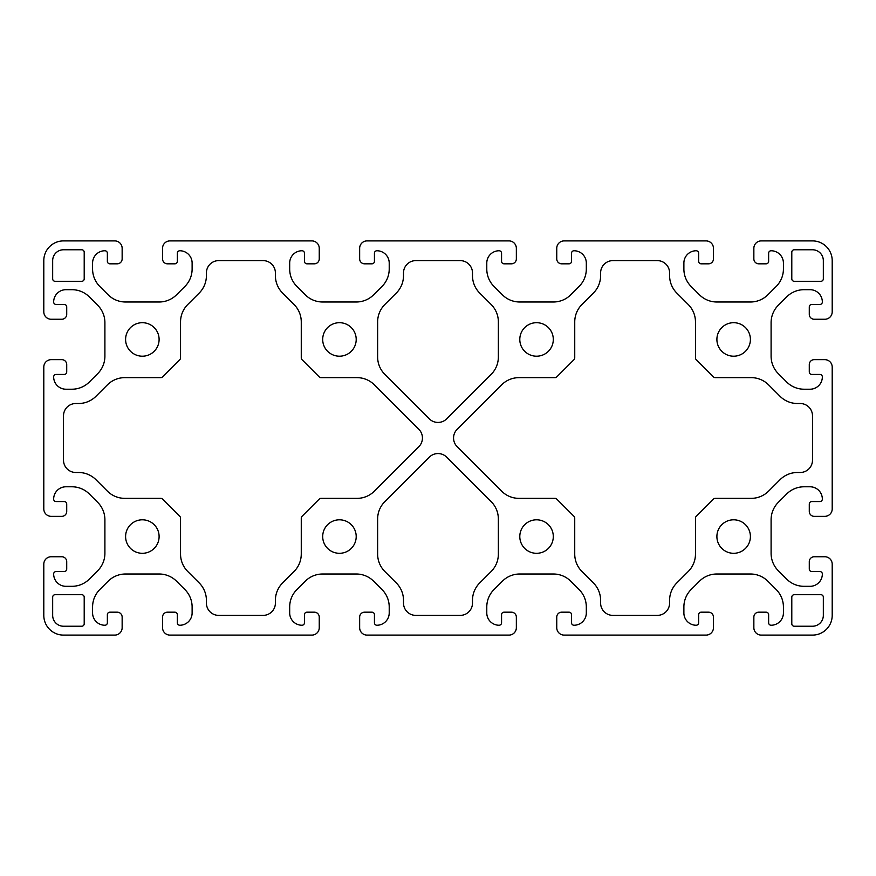 <?xml version="1.0" encoding="UTF-8"?>
<svg xmlns="http://www.w3.org/2000/svg" width="876" height="876" viewBox="0 0 876 876"><rect width="100%" height="100%" fill="white"/><g stroke="black" fill="none" stroke-linecap="round" stroke-linejoin="round"><path stroke-width="1.31" d="M695.456 518.11A2.464 2.464 0 0 1 696.179 516.369L713.469 499.079A2.464 2.464 0 0 1 715.21 498.367L751.181 498.356A24.637 24.637 0 0 0 768.602 491.14L780.034 479.709A24.637 24.637 0 0 1 797.456 472.493L800.171 472.493A12.319 12.319 0 0 0 812.49 460.174L812.49 415.826A12.319 12.319 0 0 0 800.171 403.507L797.456 403.507A24.637 24.637 0 0 1 780.034 396.291L768.602 384.86A24.637 24.637 0 0 0 751.181 377.633L715.21 377.644M715.21 377.633A2.464 2.464 0 0 1 713.469 376.921L696.179 359.631A2.464 2.464 0 0 1 695.467 357.89L695.467 321.919A24.637 24.637 0 0 0 688.24 304.498L676.809 293.066A24.637 24.637 0 0 1 669.592 275.644L669.592 272.929A12.319 12.319 0 0 0 657.274 260.61L612.926 260.61A12.319 12.319 0 0 0 600.607 272.929L600.607 275.644A24.637 24.637 0 0 1 593.391 293.066L581.96 304.498A24.637 24.637 0 0 0 574.744 321.919L574.744 357.89A2.464 2.464 0 0 1 574.021 359.631L556.731 376.921A2.464 2.464 0 0 1 554.99 377.644L519.019 377.644A24.637 24.637 0 0 0 501.598 384.86L457.162 429.295A12.319 12.319 0 0 0 457.162 446.705L501.598 491.14A24.637 24.637 0 0 0 519.019 498.367L554.99 498.367A2.464 2.464 0 0 1 556.731 499.079L574.021 516.369A2.464 2.464 0 0 1 574.744 518.11M301.267 554.081L301.267 518.11A2.464 2.464 0 0 1 301.979 516.369L319.269 499.079A2.464 2.464 0 0 1 321.01 498.367L356.981 498.356M356.981 498.367A24.637 24.637 0 0 0 374.402 491.14L418.837 446.705A12.319 12.319 0 0 0 418.837 429.295L374.402 384.86A24.637 24.637 0 0 0 356.981 377.644L321.01 377.644A2.464 2.464 0 0 1 319.269 376.921L301.979 359.631A2.464 2.464 0 0 1 301.256 357.89M301.267 357.89L301.267 321.919A24.637 24.637 0 0 0 294.04 304.498L282.609 293.066A24.637 24.637 0 0 1 275.392 275.644L275.392 272.929A12.319 12.319 0 0 0 263.074 260.61L218.726 260.61A12.319 12.319 0 0 0 206.407 272.929L206.407 275.644A24.637 24.637 0 0 1 199.191 293.066L187.76 304.498A24.637 24.637 0 0 0 180.544 321.919L180.544 357.89M180.533 357.89A2.464 2.464 0 0 1 179.821 359.631L162.531 376.921A2.464 2.464 0 0 1 160.79 377.644L124.819 377.633A24.637 24.637 0 0 0 107.398 384.86L95.966 396.291A24.637 24.637 0 0 1 78.544 403.507L75.829 403.507A12.319 12.319 0 0 0 63.51 415.826L63.51 460.174A12.319 12.319 0 0 0 75.829 472.493L78.544 472.493A24.637 24.637 0 0 1 95.966 479.709L107.398 491.14A24.637 24.637 0 0 0 124.819 498.356L160.79 498.367A2.464 2.464 0 0 1 162.531 499.079L179.821 516.369A2.464 2.464 0 0 1 180.544 518.11L180.544 554.081A24.637 24.637 0 0 0 187.76 571.502L199.191 582.934A24.637 24.637 0 0 1 206.407 600.356L206.407 603.071A12.319 12.319 0 0 0 218.726 615.39L263.074 615.39A12.319 12.319 0 0 0 275.392 603.071L275.392 600.356A24.637 24.637 0 0 1 282.609 582.934L294.04 571.502A24.637 24.637 0 0 0 301.256 554.081M377.644 321.919L377.633 356.981A24.637 24.637 0 0 0 384.86 374.402L429.295 418.837A12.319 12.319 0 0 0 446.705 418.837L491.14 374.402A24.637 24.637 0 0 0 498.356 356.981L498.367 321.919A24.637 24.637 0 0 0 491.14 304.498L479.709 293.066A24.637 24.637 0 0 1 472.493 275.644L472.493 272.929A12.319 12.319 0 0 0 460.174 260.61L415.826 260.61A12.319 12.319 0 0 0 403.507 272.929L403.507 275.644A24.637 24.637 0 0 1 396.291 293.066L384.86 304.498A24.637 24.637 0 0 0 377.633 321.919M472.493 603.071L472.493 600.356A24.637 24.637 0 0 1 479.709 582.934L491.14 571.502A24.637 24.637 0 0 0 498.367 554.081L498.356 519.019A24.637 24.637 0 0 0 491.14 501.598L446.705 457.162A12.319 12.319 0 0 0 429.295 457.162L384.86 501.598A24.637 24.637 0 0 0 377.633 519.019L377.633 554.081A24.637 24.637 0 0 0 384.86 571.502L396.291 582.934A24.637 24.637 0 0 1 403.507 600.356L403.507 603.071A12.319 12.319 0 0 0 415.826 615.39L460.174 615.39A12.319 12.319 0 0 0 472.493 603.071M84.206 278.842L84.206 252.233A2.464 2.464 0 0 0 81.742 249.769L63.51 249.769A10.841 10.841 0 0 0 52.669 260.61L52.669 278.842A2.464 2.464 0 0 0 55.133 281.305L81.742 281.305A2.464 2.464 0 0 0 84.206 278.842M52.669 597.158L52.669 615.39A10.841 10.841 0 0 0 63.51 626.231L81.742 626.231A2.464 2.464 0 0 0 84.206 623.767L84.206 597.158A2.464 2.464 0 0 0 81.742 594.695L55.133 594.695A2.464 2.464 0 0 0 52.669 597.158M794.258 249.769A2.464 2.464 0 0 0 791.794 252.233L791.794 278.842A2.464 2.464 0 0 0 794.258 281.305L820.867 281.305A2.464 2.464 0 0 0 823.33 278.842L823.33 260.61A10.841 10.841 0 0 0 812.49 249.769L794.258 249.769M812.49 626.231A10.841 10.841 0 0 0 823.33 615.39L823.33 597.158A2.464 2.464 0 0 0 820.867 594.695L794.258 594.695A2.464 2.464 0 0 0 791.794 597.158L791.794 623.767A2.464 2.464 0 0 0 794.258 626.231L812.49 626.231M809.282 569.072L809.282 561.68A4.928 4.928 0 0 1 814.209 556.753L824.809 556.753A7.391 7.391 0 0 1 832.2 564.144L832.2 615.39A19.71 19.71 0 0 1 812.49 635.1L761.244 635.1A7.391 7.391 0 0 1 753.853 627.709L753.853 617.109A4.928 4.928 0 0 1 758.78 612.182L766.172 612.182M766.172 612.193A2.464 2.464 0 0 1 768.635 614.656L768.635 622.781A2.464 2.464 0 0 0 771.099 625.245A12.319 12.319 0 0 0 783.418 612.926L783.418 606.98A24.637 24.637 0 0 0 776.202 589.559L767.858 581.215A24.637 24.637 0 0 0 750.436 573.999L716.864 573.999A24.637 24.637 0 0 0 699.442 581.215L691.098 589.559A24.637 24.637 0 0 0 683.882 606.98L683.882 612.926A12.319 12.319 0 0 0 696.201 625.245A2.464 2.464 0 0 0 698.665 622.781L698.665 614.656A2.464 2.464 0 0 1 701.128 612.193M701.128 612.182L708.52 612.182A4.928 4.928 0 0 1 713.447 617.109L713.447 627.709A7.391 7.391 0 0 1 706.056 635.1L564.144 635.1A7.391 7.391 0 0 1 556.753 627.709L556.753 617.109A4.928 4.928 0 0 1 561.68 612.182L569.072 612.182M569.072 612.193A2.464 2.464 0 0 1 571.535 614.656L571.535 622.781A2.464 2.464 0 0 0 573.999 625.245A12.319 12.319 0 0 0 586.318 612.926L586.318 606.98A24.637 24.637 0 0 0 579.102 589.559L570.758 581.215A24.637 24.637 0 0 0 553.336 573.999L519.764 573.999A24.637 24.637 0 0 0 502.342 581.215L493.998 589.559A24.637 24.637 0 0 0 486.782 606.98L486.782 612.926A12.319 12.319 0 0 0 499.101 625.245A2.464 2.464 0 0 0 501.565 622.781L501.565 614.656A2.464 2.464 0 0 1 504.029 612.193M504.029 612.182L511.42 612.182A4.928 4.928 0 0 1 516.347 617.109L516.347 627.709A7.391 7.391 0 0 1 508.956 635.1L367.044 635.1A7.391 7.391 0 0 1 359.653 627.709L359.653 617.109A4.928 4.928 0 0 1 364.58 612.182L371.971 612.182M371.971 612.193A2.464 2.464 0 0 1 374.435 614.656L374.435 622.781A2.464 2.464 0 0 0 376.899 625.245A12.319 12.319 0 0 0 389.218 612.926L389.218 606.98A24.637 24.637 0 0 0 382.002 589.559L373.658 581.215A24.637 24.637 0 0 0 356.236 573.999L322.664 573.999A24.637 24.637 0 0 0 305.242 581.215L296.898 589.559A24.637 24.637 0 0 0 289.682 606.98L289.682 612.926A12.319 12.319 0 0 0 302.001 625.245A2.464 2.464 0 0 0 304.465 622.781L304.465 614.656A2.464 2.464 0 0 1 306.928 612.193M306.928 612.182L314.32 612.182A4.928 4.928 0 0 1 319.247 617.109L319.247 627.709A7.391 7.391 0 0 1 311.856 635.1L169.944 635.1A7.391 7.391 0 0 1 162.553 627.709L162.553 617.109A4.928 4.928 0 0 1 167.48 612.182L174.871 612.182M174.871 612.193A2.464 2.464 0 0 1 177.335 614.656L177.335 622.781A2.464 2.464 0 0 0 179.799 625.245A12.319 12.319 0 0 0 192.118 612.926L192.118 606.98A24.637 24.637 0 0 0 184.902 589.559L176.558 581.215A24.637 24.637 0 0 0 159.136 573.999L125.564 573.999A24.637 24.637 0 0 0 108.142 581.215L99.798 589.559A24.637 24.637 0 0 0 92.582 606.98L92.582 612.926A12.319 12.319 0 0 0 104.901 625.245A2.464 2.464 0 0 0 107.365 622.781L107.365 614.656A2.464 2.464 0 0 1 109.828 612.193M109.828 612.182L117.22 612.182A4.928 4.928 0 0 1 122.147 617.109L122.147 627.709A7.391 7.391 0 0 1 114.756 635.1L63.51 635.1A19.71 19.71 0 0 1 43.8 615.39L43.8 564.144A7.391 7.391 0 0 1 51.191 556.753L61.791 556.753A4.928 4.928 0 0 1 66.718 561.68L66.718 569.072A2.464 2.464 0 0 1 64.244 571.535L56.119 571.535A2.464 2.464 0 0 0 53.655 573.999A12.319 12.319 0 0 0 65.974 586.318L71.92 586.318A24.637 24.637 0 0 0 89.341 579.102L97.685 570.758A24.637 24.637 0 0 0 104.901 553.336L104.901 519.764A24.637 24.637 0 0 0 97.685 502.342L89.341 493.998A24.637 24.637 0 0 0 71.92 486.782L65.974 486.782A12.319 12.319 0 0 0 53.655 499.101A2.464 2.464 0 0 0 56.119 501.565L64.244 501.565A2.464 2.464 0 0 1 66.718 504.029L66.718 511.42A4.928 4.928 0 0 1 61.791 516.347L51.191 516.347A7.391 7.391 0 0 1 43.8 508.956L43.8 367.044A7.391 7.391 0 0 1 51.191 359.653L61.791 359.653A4.928 4.928 0 0 1 66.718 364.58L66.718 371.971A2.464 2.464 0 0 1 64.244 374.435L56.119 374.435A2.464 2.464 0 0 0 53.655 376.899A12.319 12.319 0 0 0 65.974 389.218L71.92 389.218A24.637 24.637 0 0 0 89.341 382.002L97.685 373.658A24.637 24.637 0 0 0 104.901 356.236L104.901 322.664A24.637 24.637 0 0 0 97.685 305.242L89.341 296.898A24.637 24.637 0 0 0 71.92 289.682L65.974 289.682A12.319 12.319 0 0 0 53.655 302.001A2.464 2.464 0 0 0 56.119 304.465L64.244 304.465A2.464 2.464 0 0 1 66.718 306.928L66.718 314.32A4.928 4.928 0 0 1 61.791 319.247L51.191 319.247A7.391 7.391 0 0 1 43.8 311.856L43.8 260.61A19.71 19.71 0 0 1 63.51 240.9L114.756 240.9A7.391 7.391 0 0 1 122.147 248.291L122.147 258.891A4.928 4.928 0 0 1 117.22 263.818L109.828 263.818M125.597 339.45A16.753 16.753 0 0 0 150.727 353.959A16.753 16.753 0 0 0 150.727 324.941A16.753 16.753 0 0 0 125.597 339.45M322.696 339.45A16.753 16.753 0 0 0 347.827 353.959A16.753 16.753 0 0 0 347.827 324.941A16.753 16.753 0 0 0 322.696 339.45M519.796 339.45A16.753 16.753 0 0 0 544.927 353.959A16.753 16.753 0 0 0 544.927 324.941A16.753 16.753 0 0 0 519.796 339.45M716.897 339.45A16.753 16.753 0 0 0 742.027 353.959A16.753 16.753 0 0 0 742.027 324.941A16.753 16.753 0 0 0 716.897 339.45M716.897 536.55A16.753 16.753 0 0 0 742.027 551.059A16.753 16.753 0 0 0 742.027 522.041A16.753 16.753 0 0 0 716.897 536.55M519.796 536.55A16.753 16.753 0 0 0 544.927 551.059A16.753 16.753 0 0 0 544.927 522.041A16.753 16.753 0 0 0 519.796 536.55M322.696 536.55A16.753 16.753 0 0 0 347.827 551.059A16.753 16.753 0 0 0 347.827 522.041A16.753 16.753 0 0 0 322.696 536.55M125.597 536.55A16.753 16.753 0 0 0 150.727 551.059A16.753 16.753 0 0 0 150.727 522.041A16.753 16.753 0 0 0 125.597 536.55M574.733 518.11L574.733 554.081A24.637 24.637 0 0 0 581.96 571.502L593.391 582.934A24.637 24.637 0 0 1 600.607 600.356L600.607 603.071A12.319 12.319 0 0 0 612.926 615.39L657.274 615.39A12.319 12.319 0 0 0 669.592 603.071L669.592 600.356A24.637 24.637 0 0 1 676.809 582.934L688.24 571.502A24.637 24.637 0 0 0 695.467 554.081L695.467 518.11M109.828 263.807A2.464 2.464 0 0 1 107.365 261.344L107.365 253.219A2.464 2.464 0 0 0 104.901 250.755A12.319 12.319 0 0 0 92.582 263.074L92.582 269.02A24.637 24.637 0 0 0 99.798 286.441L108.142 294.785A24.637 24.637 0 0 0 125.564 302.001L159.136 302.001A24.637 24.637 0 0 0 176.558 294.785L184.902 286.441A24.637 24.637 0 0 0 192.118 269.02L192.118 263.074A12.319 12.319 0 0 0 179.799 250.755A2.464 2.464 0 0 0 177.335 253.219L177.335 261.344A2.464 2.464 0 0 1 174.871 263.807M174.871 263.818L167.48 263.818A4.928 4.928 0 0 1 162.553 258.891L162.553 248.291A7.391 7.391 0 0 1 169.944 240.9L311.856 240.9A7.391 7.391 0 0 1 319.247 248.291L319.247 258.891A4.928 4.928 0 0 1 314.32 263.818L306.928 263.818M306.928 263.807A2.464 2.464 0 0 1 304.465 261.344L304.465 253.219A2.464 2.464 0 0 0 302.001 250.755A12.319 12.319 0 0 0 289.682 263.074L289.682 269.02A24.637 24.637 0 0 0 296.898 286.441L305.242 294.785A24.637 24.637 0 0 0 322.664 302.001L356.236 302.001A24.637 24.637 0 0 0 373.658 294.785L382.002 286.441A24.637 24.637 0 0 0 389.218 269.02L389.218 263.074A12.319 12.319 0 0 0 376.899 250.755A2.464 2.464 0 0 0 374.435 253.219L374.435 261.344A2.464 2.464 0 0 1 371.971 263.807M371.971 263.818L364.58 263.818A4.928 4.928 0 0 1 359.653 258.891L359.653 248.291A7.391 7.391 0 0 1 367.044 240.9L508.956 240.9A7.391 7.391 0 0 1 516.347 248.291L516.347 258.891A4.928 4.928 0 0 1 511.42 263.818L504.029 263.818M504.029 263.807A2.464 2.464 0 0 1 501.565 261.344L501.565 253.219A2.464 2.464 0 0 0 499.101 250.755A12.319 12.319 0 0 0 486.782 263.074L486.782 269.02A24.637 24.637 0 0 0 493.998 286.441L502.342 294.785A24.637 24.637 0 0 0 519.764 302.001L553.336 302.001A24.637 24.637 0 0 0 570.758 294.785L579.102 286.441A24.637 24.637 0 0 0 586.318 269.02L586.318 263.074A12.319 12.319 0 0 0 573.999 250.755A2.464 2.464 0 0 0 571.535 253.219L571.535 261.344A2.464 2.464 0 0 1 569.072 263.807M569.072 263.818L561.68 263.818A4.928 4.928 0 0 1 556.753 258.891L556.753 248.291A7.391 7.391 0 0 1 564.144 240.9L706.056 240.9A7.391 7.391 0 0 1 713.447 248.291L713.447 258.891A4.928 4.928 0 0 1 708.52 263.818L701.128 263.818M701.128 263.807A2.464 2.464 0 0 1 698.665 261.344L698.665 253.219A2.464 2.464 0 0 0 696.201 250.755A12.319 12.319 0 0 0 683.882 263.074L683.882 269.02A24.637 24.637 0 0 0 691.098 286.441L699.442 294.785A24.637 24.637 0 0 0 716.864 302.001L750.436 302.001A24.637 24.637 0 0 0 767.858 294.785L776.202 286.441A24.637 24.637 0 0 0 783.418 269.02L783.418 263.074A12.319 12.319 0 0 0 771.099 250.755A2.464 2.464 0 0 0 768.635 253.219L768.635 261.344A2.464 2.464 0 0 1 766.172 263.807M766.172 263.818L758.78 263.818A4.928 4.928 0 0 1 753.853 258.891L753.853 248.291A7.391 7.391 0 0 1 761.244 240.9L812.49 240.9A19.71 19.71 0 0 1 832.2 260.61L832.2 311.856A7.391 7.391 0 0 1 824.809 319.247L814.209 319.247A4.928 4.928 0 0 1 809.282 314.32L809.282 306.928M809.293 306.928A2.464 2.464 0 0 1 811.756 304.465L819.881 304.465A2.464 2.464 0 0 0 822.345 302.001A12.319 12.319 0 0 0 810.026 289.682L804.08 289.682A24.637 24.637 0 0 0 786.659 296.898L778.315 305.242A24.637 24.637 0 0 0 771.099 322.664L771.099 356.236A24.637 24.637 0 0 0 778.315 373.658L786.659 382.002A24.637 24.637 0 0 0 804.08 389.218L810.026 389.218A12.319 12.319 0 0 0 822.345 376.899A2.464 2.464 0 0 0 819.881 374.435L811.745 374.435A2.464 2.464 0 0 1 809.293 371.971M809.282 371.971L809.282 364.58A4.928 4.928 0 0 1 814.209 359.653L824.809 359.653A7.391 7.391 0 0 1 832.2 367.044L832.2 508.956A7.391 7.391 0 0 1 824.809 516.347L814.209 516.347A4.928 4.928 0 0 1 809.282 511.42L809.282 504.029M809.293 504.029A2.464 2.464 0 0 1 811.756 501.565L819.881 501.565A2.464 2.464 0 0 0 822.345 499.101A12.319 12.319 0 0 0 810.026 486.782L804.08 486.782A24.637 24.637 0 0 0 786.659 493.998L778.315 502.342A24.637 24.637 0 0 0 771.099 519.764L771.099 553.336A24.637 24.637 0 0 0 778.315 570.758L786.659 579.102A24.637 24.637 0 0 0 804.08 586.318L810.026 586.318A12.319 12.319 0 0 0 822.345 573.999A2.464 2.464 0 0 0 819.881 571.535L811.745 571.535A2.464 2.464 0 0 1 809.293 569.072"/></g></svg>
